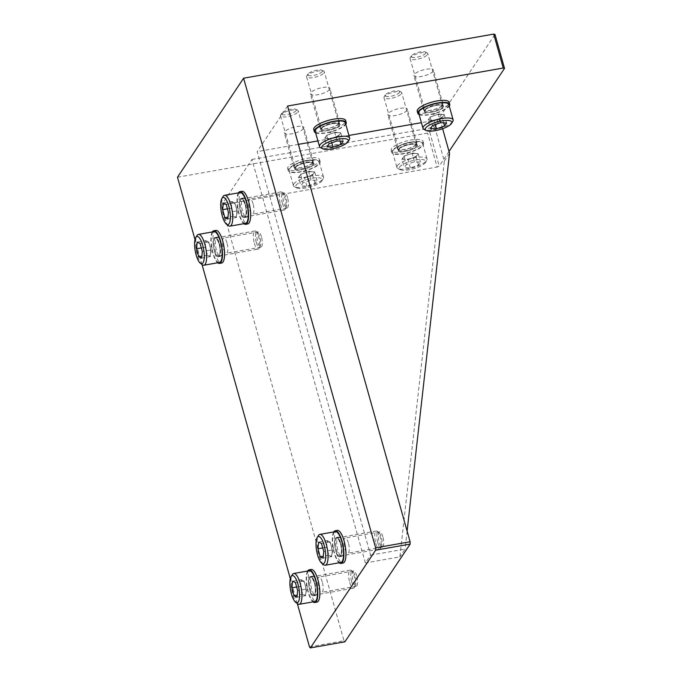 <?xml version="1.0" encoding="UTF-8"?>
<svg xmlns="http://www.w3.org/2000/svg" width="682" height="682" viewBox="0 0 682 682"><rect width="100%" height="100%" fill="white"/><g stroke="black" fill="none" stroke-linecap="round" stroke-linejoin="round"><path stroke-width="0.51" stroke-dasharray="3.41 2.56" d="M253.056 203.765A7.732 2.387 -100 0 0 249.885 198.888A7.732 2.387 -100 0 0 249.407 209.238A7.732 2.387 -100 0 0 252.57 214.122A7.732 2.387 -100 0 0 253.056 203.765M287.557 197.686A7.732 2.387 -100 0 0 284.385 192.801A7.732 2.387 -100 0 0 283.9 203.159A7.732 2.387 -100 0 0 287.071 208.036A7.732 2.387 -100 0 0 287.557 197.686M226.953 242.852A7.732 2.387 -100 0 0 223.79 237.975A7.732 2.387 -100 0 0 223.304 248.325A7.732 2.387 -100 0 0 226.475 253.21A7.732 2.387 -100 0 0 226.953 242.852M261.453 236.773A7.732 2.387 -100 0 0 258.282 231.889A7.732 2.387 -100 0 0 257.796 242.246A7.732 2.387 -100 0 0 260.967 247.123A7.732 2.387 -100 0 0 261.453 236.773M348.374 542.855A7.732 2.387 -100 0 0 345.203 537.97A7.732 2.387 -100 0 0 344.717 548.328A7.732 2.387 -100 0 0 347.888 553.204A7.732 2.387 -100 0 0 348.374 542.855M382.866 536.768A7.732 2.387 -100 0 0 379.695 531.892A7.732 2.387 -100 0 0 379.209 542.241A7.732 2.387 -100 0 0 382.38 547.126A7.732 2.387 -100 0 0 382.866 536.768M322.271 581.942A7.732 2.387 -100 0 0 319.099 577.057A7.732 2.387 -100 0 0 318.613 587.415A7.732 2.387 -100 0 0 321.785 592.291A7.732 2.387 -100 0 0 322.271 581.942M356.763 575.855A7.732 2.387 -100 0 0 353.6 570.979A7.732 2.387 -100 0 0 353.114 581.328A7.732 2.387 -100 0 0 356.285 586.213A7.732 2.387 -100 0 0 356.763 575.855M329.67 89.461A10.128 2.958 -15.7 0 1 319.372 94.397A10.128 2.958 -15.7 0 1 310.429 93.877A10.128 2.958 -15.7 0 1 310.694 92.812A10.128 2.958 -15.7 0 1 320.983 87.876A10.128 2.958 -15.7 0 1 329.935 88.396A10.128 2.958 -15.7 0 1 329.67 89.461M320.225 126.716A10.128 2.958 164.3 0 0 319.96 127.781A10.128 2.958 164.3 0 0 328.903 128.301A10.128 2.958 164.3 0 0 339.201 123.374A10.128 2.958 164.3 0 0 339.466 122.3A10.128 2.958 164.3 0 0 330.514 121.78A10.128 2.958 164.3 0 0 320.225 126.716M303.567 128.548A10.128 2.958 -15.7 0 1 293.277 133.484A10.128 2.958 -15.7 0 1 284.326 132.964A10.128 2.958 -15.7 0 1 284.59 131.899A10.128 2.958 -15.7 0 1 294.888 126.963A10.128 2.958 -15.7 0 1 303.831 127.483A10.128 2.958 -15.7 0 1 303.567 128.548M294.121 165.803A10.128 2.958 164.3 0 0 293.857 166.868A10.128 2.958 164.3 0 0 302.808 167.388A10.128 2.958 164.3 0 0 313.098 162.461A10.128 2.958 164.3 0 0 313.362 161.387A10.128 2.958 164.3 0 0 304.419 160.867A10.128 2.958 164.3 0 0 294.121 165.803M433.155 71.218A10.128 2.958 -15.7 0 1 422.866 76.145A10.128 2.958 -15.7 0 1 413.923 75.625A10.128 2.958 -15.7 0 1 414.187 74.56A10.128 2.958 -15.7 0 1 424.477 69.624A10.128 2.958 -15.7 0 1 433.42 70.144A10.128 2.958 -15.7 0 1 433.155 71.218M423.718 108.472A10.128 2.958 164.3 0 0 423.454 109.538A10.128 2.958 164.3 0 0 432.397 110.058A10.128 2.958 164.3 0 0 442.686 105.122A10.128 2.958 164.3 0 0 442.95 104.056A10.128 2.958 164.3 0 0 434.008 103.536A10.128 2.958 164.3 0 0 423.718 108.472M407.052 110.305A10.128 2.958 -15.7 0 1 396.762 115.232A10.128 2.958 -15.7 0 1 387.819 114.712A10.128 2.958 -15.7 0 1 388.084 113.647A10.128 2.958 -15.7 0 1 398.373 108.711A10.128 2.958 -15.7 0 1 407.316 109.231A10.128 2.958 -15.7 0 1 407.052 110.305M397.615 147.559A10.128 2.958 164.3 0 0 397.35 148.625A10.128 2.958 164.3 0 0 406.293 149.145A10.128 2.958 164.3 0 0 416.591 144.209A10.128 2.958 164.3 0 0 416.847 143.143A10.128 2.958 164.3 0 0 407.904 142.623A10.128 2.958 164.3 0 0 397.615 147.559M297.335 603.638L290.319 578.677M202.025 264.548L195.009 239.595M177.482 177.218L427.58 133.118L429.737 132.163L494.987 34.45M309.483 646.86L343.984 640.773L221.505 205.052L437.111 167.03L427.58 133.118M343.984 640.773L344.896 641.813M287.625 106.025L257.174 151.626L370.599 555.139L365.382 562.957L251.956 159.443L221.505 205.052M251.956 159.443L434.792 127.21L440.009 119.393L421.399 122.666M348.894 135.454L317.914 140.918M298.401 144.362L257.174 151.626M449.029 151.464L439.268 166.076L437.111 167.03M429.737 132.163L439.268 166.076M434.792 127.21L444.323 161.114L399.874 556.879L365.382 562.957M370.599 555.139L405.099 549.061L399.874 556.879M407.111 531.108L405.099 549.061M440.009 119.393L442.635 128.719M444.323 161.114L449.54 153.297M416.983 146.272C420.538 141.643 400.863 145.113 398.356 149.563C394.801 154.192 414.486 150.722 416.983 146.272M401.468 93.656A9.207 2.694 164.3 0 0 401.707 92.684A9.207 2.694 164.3 0 0 401.067 92.01A9.207 2.694 164.3 0 0 392.201 92.556A9.207 2.694 164.3 0 0 384.222 96.691A9.207 2.694 164.3 0 0 384.188 96.75A9.207 2.694 164.3 0 0 383.983 97.662A9.207 2.694 164.3 0 0 392.116 98.14A9.207 2.694 164.3 0 0 401.468 93.656M399.507 92.411A7.57 2.217 164.3 0 0 399.175 91.064A7.57 2.217 164.3 0 0 391.894 91.516A7.57 2.217 164.3 0 0 385.33 94.917A7.57 2.217 164.3 0 0 385.304 94.96A7.57 2.217 164.3 0 0 390.701 96.333A7.57 2.217 164.3 0 0 399.507 92.411M393.011 150.5A15.652 4.578 -15.7 0 1 408.919 142.879A15.652 4.578 -15.7 0 1 422.738 143.68A15.652 4.578 -15.7 0 1 422.337 145.334A15.652 4.578 -15.7 0 1 406.429 152.956A15.652 4.578 -15.7 0 1 392.602 152.154A15.652 4.578 -15.7 0 1 393.011 150.5M397.299 165.76A15.652 4.578 -15.7 0 1 413.207 158.139A15.652 4.578 -15.7 0 1 427.034 158.94A15.652 4.578 -15.7 0 1 426.685 160.492A15.652 4.578 -15.7 0 1 426.625 160.594A15.652 4.578 -15.7 0 1 413.062 167.619A15.652 4.578 -15.7 0 1 397.99 168.556A15.652 4.578 -15.7 0 1 396.89 167.414A15.652 4.578 -15.7 0 1 397.299 165.76M399.499 167.15A13.81 4.041 -15.7 0 1 415.585 160.006A13.81 4.041 -15.7 0 1 425.432 162.504A13.81 4.041 -15.7 0 1 425.372 162.589A13.81 4.041 -15.7 0 1 413.411 168.795A13.81 4.041 -15.7 0 1 400.112 169.622A13.81 4.041 -15.7 0 1 399.499 167.15M404.034 156.101L412.107 153.322L418.126 153.62L417.103 155.155A7.519 2.199 -15.7 0 1 412.039 158.079A7.519 2.199 -15.7 0 1 404.997 159.324A7.519 2.199 -15.7 0 1 403.011 157.636L404.034 156.101L406.421 164.575L414.486 161.796L420.504 162.094L418.458 165.163L410.385 167.942L404.366 167.653L406.421 164.575M414.486 161.796L412.107 153.322M410.385 167.942L408.007 159.469L401.988 159.17L404.366 167.653M401.988 159.17L403.011 157.636A7.519 2.199 -15.7 0 1 403.599 157.005A7.519 2.199 -15.7 0 1 408.075 154.712A7.519 2.199 -15.7 0 1 415.116 153.467A7.519 2.199 164.3 0 1 415.884 153.544A7.519 2.199 164.3 0 1 417.103 155.155L416.071 156.69L408.007 159.469M418.458 165.163L416.071 156.69M418.126 153.62L420.504 162.094M240.431 211.514C243.619 223.517 248.58 216.083 245.128 204.472C241.94 192.469 236.978 199.903 240.431 211.514M280.464 204.225A9.207 2.847 -100 0 0 284.241 210.03A9.207 2.847 -100 0 0 285.059 209.383A9.207 2.847 -100 0 0 284.812 197.703A9.207 2.847 -100 0 0 282.041 192.23A9.207 2.847 -100 0 0 281.044 191.898A9.207 2.847 -100 0 0 280.464 204.225M282.391 203.372A7.57 2.336 -100 0 0 286.167 207.609A7.57 2.336 -100 0 0 285.963 198.019A7.57 2.336 -100 0 0 283.678 193.509A7.57 2.336 -100 0 0 281.623 195.657A7.57 2.336 -100 0 0 282.391 203.372M245.494 223.406A15.652 4.834 80 0 1 239.084 213.534A15.652 4.834 80 0 1 240.064 192.58M228.282 225.58A15.652 4.834 80 0 1 223.56 216.271A15.652 4.834 80 0 1 223.133 196.425M237.055 210.849L236.398 217.507L233.5 216.168L232.374 212.17A7.519 2.327 80 0 1 231.582 204.847A7.519 2.327 80 0 1 233.355 202.187A7.519 2.327 80 0 1 234.361 203.168A7.519 2.327 80 0 1 235.929 206.851L237.055 210.849L228.427 212.375M227.779 219.033L236.398 217.507M223.287 203.04L231.906 201.514L234.804 202.852L226.185 204.378M234.804 202.852L235.929 206.851A7.519 2.327 80 0 1 236.731 214.182A7.519 2.327 80 0 1 236.526 215.41A7.519 2.327 80 0 1 234.949 216.842A7.519 2.327 -100 0 1 232.374 212.17L231.258 208.172L231.906 201.514M227.438 208.845L231.258 208.172M233.5 216.168L227.958 217.149M443.087 107.185C446.642 102.556 426.966 106.025 424.46 110.475C420.905 115.105 440.581 111.635 443.087 107.185M427.571 54.569A9.207 2.694 164.3 0 0 427.81 53.597A9.207 2.694 164.3 0 0 427.162 52.923A9.207 2.694 164.3 0 0 418.296 53.469A9.207 2.694 164.3 0 0 410.325 57.603A9.207 2.694 164.3 0 0 410.283 57.663A9.207 2.694 164.3 0 0 410.087 58.575A9.207 2.694 164.3 0 0 418.211 59.053A9.207 2.694 164.3 0 0 427.571 54.569M425.611 53.324A7.57 2.217 164.3 0 0 425.278 51.977A7.57 2.217 164.3 0 0 417.989 52.429A7.57 2.217 164.3 0 0 411.434 55.83A7.57 2.217 164.3 0 0 411.399 55.873A7.57 2.217 164.3 0 0 416.804 57.245A7.57 2.217 164.3 0 0 425.611 53.324M448.841 104.593A15.652 4.578 -15.7 0 1 448.432 106.247A15.652 4.578 -15.7 0 1 432.524 113.868A15.652 4.578 -15.7 0 1 418.705 113.067M430.137 117.014L438.211 114.235L444.229 114.533L443.198 116.068A7.519 2.199 -15.7 0 1 438.142 118.992A7.519 2.199 -15.7 0 1 431.092 120.237A7.519 2.199 -15.7 0 1 429.114 118.549L430.137 117.014L432.524 125.488M452.72 121.507A15.652 4.578 -15.7 0 1 439.165 128.531A15.652 4.578 -15.7 0 1 424.093 129.469M440.589 122.709L438.211 114.235M435.278 124.542L434.102 120.382L428.083 120.083L430.47 128.566M428.083 120.083L429.114 118.549A7.519 2.199 -15.7 0 1 429.703 117.909A7.519 2.199 -15.7 0 1 434.17 115.625A7.519 2.199 -15.7 0 1 441.22 114.38A7.519 2.199 164.3 0 1 441.987 114.457A7.519 2.199 164.3 0 1 443.198 116.068L442.175 117.602L434.102 120.382M443.65 122.862L442.175 117.602M444.229 114.533L446.608 123.007M313.498 164.524C317.053 159.895 297.369 163.365 294.871 167.806C291.316 172.435 310.992 168.965 313.498 164.524M297.983 111.899A9.207 2.694 164.3 0 0 298.222 110.927A9.207 2.694 164.3 0 0 297.574 110.254A9.207 2.694 164.3 0 0 288.708 110.808A9.207 2.694 164.3 0 0 280.737 114.943A9.207 2.694 164.3 0 0 280.694 115.002A9.207 2.694 164.3 0 0 280.49 115.914A9.207 2.694 164.3 0 0 288.622 116.383A9.207 2.694 164.3 0 0 297.983 111.899M296.022 110.663A7.57 2.217 164.3 0 0 295.69 109.308A7.57 2.217 164.3 0 0 288.401 109.759A7.57 2.217 164.3 0 0 281.845 113.161A7.57 2.217 164.3 0 0 281.811 113.212A7.57 2.217 164.3 0 0 287.207 114.576A7.57 2.217 164.3 0 0 296.022 110.663M289.518 168.752A15.652 4.578 -15.7 0 1 305.425 161.131A15.652 4.578 -15.7 0 1 319.253 161.932A15.652 4.578 -15.7 0 1 318.844 163.578A15.652 4.578 -15.7 0 1 302.936 171.208A15.652 4.578 -15.7 0 1 289.117 170.398A15.652 4.578 -15.7 0 1 289.518 168.752M293.814 184.012A15.652 4.578 -15.7 0 1 309.722 176.382A15.652 4.578 -15.7 0 1 323.541 177.192A15.652 4.578 -15.7 0 1 323.2 178.735A15.652 4.578 -15.7 0 1 323.132 178.837A15.652 4.578 -15.7 0 1 309.568 185.871A15.652 4.578 -15.7 0 1 294.505 186.808A15.652 4.578 -15.7 0 1 293.405 185.657A15.652 4.578 -15.7 0 1 293.814 184.012M296.014 185.402A13.81 4.041 -15.7 0 1 312.092 178.258A13.81 4.041 -15.7 0 1 321.938 180.747A13.81 4.041 -15.7 0 1 321.887 180.841A13.81 4.041 -15.7 0 1 309.918 187.038A13.81 4.041 -15.7 0 1 296.619 187.865A13.81 4.041 -15.7 0 1 296.014 185.402M300.549 174.353L308.614 171.574L314.632 171.864L313.609 173.399A7.519 2.199 -15.7 0 1 308.545 176.323A7.519 2.199 -15.7 0 1 301.504 177.567A7.519 2.199 -15.7 0 1 299.517 175.888L300.549 174.353L302.927 182.827L311.001 180.048L317.019 180.346L314.965 183.415L306.9 186.195L300.881 185.896L302.927 182.827M311.001 180.048L308.614 171.574M306.9 186.195L304.513 177.712L298.494 177.422L300.881 185.896M298.494 177.422L299.517 175.888A7.519 2.199 -15.7 0 1 300.106 175.248A7.519 2.199 -15.7 0 1 304.581 172.964A7.519 2.199 -15.7 0 1 311.623 171.719A7.519 2.199 164.3 0 1 312.39 171.796A7.519 2.199 164.3 0 1 313.609 173.399L312.586 174.933L304.513 177.712M314.965 183.415L312.586 174.933M314.632 171.864L317.019 180.346M339.593 125.437C343.157 120.808 323.473 124.277 320.966 128.719C317.411 133.348 337.096 129.878 339.593 125.437M324.078 72.812A9.207 2.694 164.3 0 0 324.325 71.84A9.207 2.694 164.3 0 0 323.677 71.167A9.207 2.694 164.3 0 0 314.811 71.721A9.207 2.694 164.3 0 0 306.832 75.855A9.207 2.694 164.3 0 0 306.798 75.915A9.207 2.694 164.3 0 0 306.593 76.827A9.207 2.694 164.3 0 0 314.726 77.296A9.207 2.694 164.3 0 0 324.078 72.812M322.126 71.576A7.57 2.217 164.3 0 0 321.785 70.22A7.57 2.217 164.3 0 0 314.504 70.672A7.57 2.217 164.3 0 0 307.94 74.074A7.57 2.217 164.3 0 0 307.914 74.125A7.57 2.217 164.3 0 0 313.311 75.489A7.57 2.217 164.3 0 0 322.126 71.576M345.356 122.845A15.652 4.578 -15.7 0 1 344.947 124.491A15.652 4.578 -15.7 0 1 329.039 132.12A15.652 4.578 -15.7 0 1 315.212 131.311M326.644 135.258L334.717 132.487L340.736 132.777L339.713 134.311A7.519 2.199 -15.7 0 1 334.649 137.235A7.519 2.199 -15.7 0 1 327.607 138.48A7.519 2.199 -15.7 0 1 325.621 136.801L326.644 135.258L329.031 143.74M349.235 139.75A15.652 4.578 -15.7 0 1 335.672 146.783A15.652 4.578 -15.7 0 1 320.6 147.721M337.104 140.961L334.717 132.487M331.784 142.794L330.617 138.625L324.598 138.335L326.976 146.809M324.598 138.335L325.621 136.801A7.519 2.199 -15.7 0 1 326.209 136.161A7.519 2.199 -15.7 0 1 330.685 133.877A7.519 2.199 -15.7 0 1 337.726 132.632A7.519 2.199 164.3 0 1 338.494 132.709A7.519 2.199 164.3 0 1 339.713 134.311L338.681 135.846L330.617 138.625M340.165 141.114L338.681 135.846M340.736 132.777L343.123 141.251M214.327 250.601C217.515 262.604 222.477 255.17 219.024 243.559C215.844 231.556 210.874 238.99 214.327 250.601M254.36 243.312A9.207 2.847 -100 0 0 258.137 249.118A9.207 2.847 -100 0 0 258.964 248.47A9.207 2.847 -100 0 0 258.717 236.79A9.207 2.847 -100 0 0 255.938 231.317A9.207 2.847 -100 0 0 254.94 230.985A9.207 2.847 -100 0 0 254.36 243.312M256.287 242.46A7.57 2.336 -100 0 0 260.064 246.696A7.57 2.336 -100 0 0 259.859 237.106A7.57 2.336 -100 0 0 257.583 232.596A7.57 2.336 -100 0 0 255.52 234.744A7.57 2.336 -100 0 0 256.287 242.46M219.399 262.493A15.652 4.834 80 0 1 212.98 252.621A15.652 4.834 80 0 1 213.96 231.667M202.179 264.667A15.652 4.834 80 0 1 197.456 255.358A15.652 4.834 80 0 1 197.038 235.512M210.951 249.936L210.303 256.594L207.405 255.256L206.279 251.257A7.519 2.327 80 0 1 205.478 243.934A7.519 2.327 80 0 1 207.26 241.275A7.519 2.327 80 0 1 208.266 242.255A7.519 2.327 80 0 1 209.834 245.938L210.951 249.936L202.332 251.462M201.676 258.12L210.303 256.594M197.183 242.127L205.811 240.61L208.709 241.94L200.082 243.465M208.709 241.94L209.834 245.938A7.519 2.327 80 0 1 210.627 253.269A7.519 2.327 80 0 1 210.423 254.497A7.519 2.327 80 0 1 208.854 255.929A7.519 2.327 -100 0 1 206.279 251.257L205.154 247.268L205.811 240.61M201.343 247.933L205.154 247.268M207.405 255.256L201.863 256.236M335.74 550.596C338.928 562.607 343.89 555.174 340.437 543.563C337.258 531.551 332.287 538.985 335.74 550.596M375.773 543.307A9.207 2.847 -100 0 0 379.55 549.121A9.207 2.847 -100 0 0 380.377 548.464A9.207 2.847 -100 0 0 380.13 536.794A9.207 2.847 -100 0 0 377.351 531.312A9.207 2.847 -100 0 0 376.353 530.98A9.207 2.847 -100 0 0 375.773 543.307M377.7 542.454A7.57 2.336 -100 0 0 381.477 546.7A7.57 2.336 -100 0 0 381.272 537.101A7.57 2.336 -100 0 0 378.996 532.599A7.57 2.336 -100 0 0 376.933 534.748A7.57 2.336 -100 0 0 377.7 542.454M340.812 562.497A15.652 4.834 80 0 1 334.393 552.616A15.652 4.834 80 0 1 335.373 531.662M323.592 564.67A15.652 4.834 80 0 1 318.869 555.353A15.652 4.834 80 0 1 318.451 535.506M332.364 549.939L331.716 556.597L328.818 555.259L327.692 551.261A7.519 2.327 80 0 1 326.891 543.929A7.519 2.327 80 0 1 328.673 541.269A7.519 2.327 80 0 1 329.679 542.25A7.519 2.327 80 0 1 331.247 545.941L332.364 549.939L323.745 551.457M323.089 558.115L331.716 556.597M318.596 542.122L327.224 540.604L328.673 541.269L330.122 541.943L321.495 543.46M330.122 541.943L331.247 545.941A7.519 2.327 80 0 1 332.04 553.264A7.519 2.327 80 0 1 331.836 554.492A7.519 2.327 80 0 1 330.267 555.924A7.519 2.327 -100 0 1 327.692 551.261L326.567 547.262L327.224 540.604M322.757 547.936L326.567 547.262M328.818 555.259L323.277 556.231M309.645 589.683C312.825 601.694 317.795 594.261 314.342 582.65C311.154 570.638 306.192 578.072 309.645 589.683M349.678 582.394A9.207 2.847 -100 0 0 353.447 588.208A9.207 2.847 -100 0 0 354.273 587.552A9.207 2.847 -100 0 0 354.026 575.881A9.207 2.847 -100 0 0 351.247 570.399A9.207 2.847 -100 0 0 350.25 570.067A9.207 2.847 -100 0 0 349.678 582.394M351.597 581.541A7.57 2.336 -100 0 0 355.382 585.787A7.57 2.336 -100 0 0 355.177 576.188A7.57 2.336 -100 0 0 352.892 571.687A7.57 2.336 -100 0 0 350.838 573.835A7.57 2.336 -100 0 0 351.597 581.541M314.709 601.584A15.652 4.834 80 0 1 308.29 591.703A15.652 4.834 80 0 1 309.27 570.749M297.488 603.758A15.652 4.834 80 0 1 292.774 594.44A15.652 4.834 80 0 1 292.348 574.594M306.269 589.026L305.613 595.684L302.714 594.346L301.589 590.348A7.519 2.327 80 0 1 300.796 583.025A7.519 2.327 80 0 1 302.569 580.356A7.519 2.327 80 0 1 303.575 581.337A7.519 2.327 80 0 1 305.144 585.028L306.269 589.026L297.642 590.544M296.994 597.202L305.613 595.684M292.493 581.209L301.12 579.691L302.569 580.356L304.019 581.03L295.391 582.547M304.019 581.03L305.144 585.028A7.519 2.327 80 0 1 305.937 592.351A7.519 2.327 80 0 1 305.732 593.579A7.519 2.327 80 0 1 304.163 595.011A7.519 2.327 -100 0 1 301.589 590.348L300.464 586.35L301.12 579.691M296.653 587.023L300.464 586.35M302.714 594.346L297.173 595.318M423.198 145.181A16.573 4.842 164.3 0 0 423.624 143.433A16.573 4.842 164.3 0 0 408.995 142.581A16.573 4.842 164.3 0 0 392.15 150.654A16.573 4.842 164.3 0 0 391.715 152.401A16.573 4.842 164.3 0 0 406.353 153.254A16.573 4.842 164.3 0 0 423.198 145.181M422.627 143.143A16.573 4.842 164.3 0 0 423.053 141.396A16.573 4.842 164.3 0 0 408.424 140.552A16.573 4.842 164.3 0 0 391.579 148.616A16.573 4.842 164.3 0 0 391.144 150.364A16.573 4.842 164.3 0 0 405.781 151.216A16.573 4.842 164.3 0 0 422.627 143.143M397.956 147.491A9.761 2.856 164.3 0 0 397.708 148.523A9.761 2.856 164.3 0 0 406.327 149.026A9.761 2.856 164.3 0 0 416.242 144.269A9.761 2.856 164.3 0 0 416.497 143.246A9.761 2.856 164.3 0 0 407.879 142.743A9.761 2.856 164.3 0 0 397.956 147.491M416.813 146.306A9.761 2.856 -15.7 0 1 406.898 151.063A9.761 2.856 -15.7 0 1 398.279 150.56A9.761 2.856 -15.7 0 1 398.527 149.529A9.761 2.856 -15.7 0 1 408.45 144.772A9.761 2.856 -15.7 0 1 417.069 145.275A9.761 2.856 -15.7 0 1 416.813 146.306M238.402 192.87A16.573 5.124 -100 0 0 238.862 213.858A16.573 5.124 -100 0 0 243.841 223.705M241.974 191.31A16.573 5.124 -100 0 0 240.934 213.492A16.573 5.124 -100 0 0 247.728 223.952M247.157 204.174A9.761 3.018 -100 0 0 243.15 198.019A9.761 3.018 -100 0 0 242.545 211.079A9.761 3.018 -100 0 0 246.543 217.243A9.761 3.018 -100 0 0 247.157 204.174M240.473 211.446A9.761 3.018 80 0 1 241.087 198.377A9.761 3.018 80 0 1 245.085 204.54A9.761 3.018 80 0 1 244.471 217.601A9.761 3.018 80 0 1 240.473 211.446M417.248 111.277A16.573 4.842 164.3 0 0 431.885 112.129A16.573 4.842 164.3 0 0 448.722 104.056A16.573 4.842 164.3 0 0 449.157 102.309M424.059 108.404A9.761 2.856 164.3 0 0 423.803 109.435A9.761 2.856 164.3 0 0 432.422 109.938A9.761 2.856 164.3 0 0 442.345 105.181A9.761 2.856 164.3 0 0 442.601 104.158A9.761 2.856 164.3 0 0 433.982 103.655A9.761 2.856 164.3 0 0 424.059 108.404M442.916 107.219A9.761 2.856 -15.7 0 1 432.993 111.976A9.761 2.856 -15.7 0 1 424.375 111.473A9.761 2.856 -15.7 0 1 424.63 110.441A9.761 2.856 -15.7 0 1 434.553 105.684A9.761 2.856 -15.7 0 1 443.172 106.187A9.761 2.856 -15.7 0 1 442.916 107.219M419.132 114.602A16.573 4.842 164.3 0 0 435.082 113.493A16.573 4.842 164.3 0 0 449.276 106.128M319.705 163.433A16.573 4.842 164.3 0 0 320.139 161.685A16.573 4.842 164.3 0 0 305.502 160.833A16.573 4.842 164.3 0 0 288.657 168.906A16.573 4.842 164.3 0 0 288.23 170.653A16.573 4.842 164.3 0 0 302.859 171.497A16.573 4.842 164.3 0 0 319.705 163.433M319.133 161.395A16.573 4.842 164.3 0 0 319.568 159.648A16.573 4.842 164.3 0 0 304.931 158.795A16.573 4.842 164.3 0 0 288.085 166.868A16.573 4.842 164.3 0 0 287.659 168.616A16.573 4.842 164.3 0 0 302.288 169.468A16.573 4.842 164.3 0 0 319.133 161.395M294.471 165.743A9.761 2.856 164.3 0 0 294.215 166.775A9.761 2.856 164.3 0 0 302.834 167.278A9.761 2.856 164.3 0 0 312.748 162.521A9.761 2.856 164.3 0 0 313.004 161.489A9.761 2.856 164.3 0 0 304.385 160.986A9.761 2.856 164.3 0 0 294.471 165.743M313.328 164.558A9.761 2.856 -15.7 0 1 303.405 169.306A9.761 2.856 -15.7 0 1 294.786 168.804A9.761 2.856 -15.7 0 1 295.042 167.781A9.761 2.856 -15.7 0 1 304.956 163.024A9.761 2.856 -15.7 0 1 313.575 163.527A9.761 2.856 -15.7 0 1 313.328 164.558M313.754 129.529A16.573 4.842 164.3 0 0 328.392 130.381A16.573 4.842 164.3 0 0 345.237 122.308A16.573 4.842 164.3 0 0 345.663 120.561M320.574 126.656A9.761 2.856 164.3 0 0 320.318 127.687A9.761 2.856 164.3 0 0 328.937 128.19A9.761 2.856 164.3 0 0 338.852 123.433A9.761 2.856 164.3 0 0 339.107 122.402A9.761 2.856 164.3 0 0 330.489 121.899A9.761 2.856 164.3 0 0 320.574 126.656M339.423 125.462A9.761 2.856 -15.7 0 1 329.508 130.219A9.761 2.856 -15.7 0 1 320.89 129.716A9.761 2.856 -15.7 0 1 321.145 128.693A9.761 2.856 -15.7 0 1 331.06 123.936A9.761 2.856 -15.7 0 1 339.679 124.439A9.761 2.856 -15.7 0 1 339.423 125.462M315.647 132.845A16.573 4.842 164.3 0 0 331.597 131.745A16.573 4.842 164.3 0 0 345.783 124.38M212.298 231.957A16.573 5.124 -100 0 0 212.767 252.945A16.573 5.124 -100 0 0 217.737 262.792M215.87 230.397A16.573 5.124 -100 0 0 214.83 252.579A16.573 5.124 -100 0 0 221.624 263.039M221.053 243.261A9.761 3.018 -100 0 0 217.055 237.106A9.761 3.018 -100 0 0 216.441 250.166A9.761 3.018 -100 0 0 220.439 256.33A9.761 3.018 -100 0 0 221.053 243.261M214.37 250.533A9.761 3.018 80 0 1 214.983 237.464A9.761 3.018 80 0 1 218.982 243.627A9.761 3.018 80 0 1 218.376 256.696A9.761 3.018 80 0 1 214.37 250.533M333.72 531.951A16.573 5.124 -100 0 0 334.18 552.94A16.573 5.124 -100 0 0 339.15 562.786M337.283 530.391A16.573 5.124 -100 0 0 336.243 552.573A16.573 5.124 -100 0 0 343.037 563.034M342.466 543.264A9.761 3.018 -100 0 0 338.468 537.101A9.761 3.018 -100 0 0 337.854 550.169A9.761 3.018 -100 0 0 341.853 556.324A9.761 3.018 -100 0 0 342.466 543.264M335.783 550.527A9.761 3.018 80 0 1 336.397 537.467A9.761 3.018 80 0 1 340.395 543.622A9.761 3.018 80 0 1 339.789 556.691A9.761 3.018 80 0 1 335.783 550.527M307.616 571.047A16.573 5.124 -100 0 0 308.076 592.027A16.573 5.124 -100 0 0 313.055 601.874M311.18 569.479A16.573 5.124 -100 0 0 310.148 591.661A16.573 5.124 -100 0 0 316.942 602.121M316.363 582.351A9.761 3.018 -100 0 0 312.365 576.188A9.761 3.018 -100 0 0 311.759 589.257A9.761 3.018 -100 0 0 315.757 595.412A9.761 3.018 -100 0 0 316.363 582.351M309.688 589.615A9.761 3.018 80 0 1 310.293 576.554A9.761 3.018 80 0 1 314.3 582.709A9.761 3.018 80 0 1 313.686 595.778A9.761 3.018 80 0 1 309.688 589.615M398.859 148.761A9.207 2.694 -15.7 0 1 408.211 144.277A9.207 2.694 -15.7 0 1 416.344 144.746A9.207 2.694 -15.7 0 1 416.105 145.718A9.207 2.694 -15.7 0 1 406.745 150.202A9.207 2.694 -15.7 0 1 398.62 149.733A9.207 2.694 -15.7 0 1 398.859 148.761M245.648 204.617A9.207 2.847 80 0 1 245.068 216.936A9.207 2.847 80 0 1 241.292 211.13A9.207 2.847 80 0 1 241.871 198.803A9.207 2.847 80 0 1 245.648 204.617M424.954 109.674A9.207 2.694 -15.7 0 1 434.315 105.19A9.207 2.694 -15.7 0 1 442.447 105.659A9.207 2.694 -15.7 0 1 442.209 106.631A9.207 2.694 -15.7 0 1 432.848 111.115A9.207 2.694 -15.7 0 1 424.716 110.646A9.207 2.694 -15.7 0 1 424.954 109.674M295.366 167.005A9.207 2.694 -15.7 0 1 304.726 162.521A9.207 2.694 -15.7 0 1 312.859 162.998A9.207 2.694 -15.7 0 1 312.62 163.97A9.207 2.694 -15.7 0 1 303.26 168.454A9.207 2.694 -15.7 0 1 295.127 167.977A9.207 2.694 -15.7 0 1 295.366 167.005M321.469 127.918A9.207 2.694 -15.7 0 1 330.83 123.433A9.207 2.694 -15.7 0 1 338.954 123.911A9.207 2.694 -15.7 0 1 338.715 124.883A9.207 2.694 -15.7 0 1 329.363 129.367A9.207 2.694 -15.7 0 1 321.231 128.889A9.207 2.694 -15.7 0 1 321.469 127.918M219.544 243.704A9.207 2.847 80 0 1 218.965 256.023A9.207 2.847 80 0 1 215.197 250.217A9.207 2.847 80 0 1 215.768 237.89A9.207 2.847 80 0 1 219.544 243.704M340.957 543.699A9.207 2.847 80 0 1 340.378 556.026A9.207 2.847 80 0 1 336.61 550.212A9.207 2.847 80 0 1 337.181 537.885A9.207 2.847 80 0 1 340.957 543.699M314.854 582.786A9.207 2.847 80 0 1 314.283 595.113A9.207 2.847 80 0 1 310.506 589.299A9.207 2.847 80 0 1 311.086 576.981A9.207 2.847 80 0 1 314.854 582.786M284.385 192.801L249.885 198.888M258.282 231.889L223.79 237.975M379.695 531.892L345.203 537.97M353.6 570.979L319.099 577.057M319.96 127.781L310.429 93.877M293.857 166.868L284.326 132.964M423.454 109.538L413.923 75.625M397.35 148.625L387.819 114.712M287.071 208.036L252.57 214.122M260.967 247.123L226.475 253.21M382.38 547.126L347.888 553.204M356.285 586.213L321.785 592.291M339.466 122.3L329.935 88.396M313.362 161.387L303.831 127.483M442.95 104.056L433.42 70.144M416.847 143.143L407.316 109.231M383.983 97.662L398.782 149.29C399.797 147.917 402.431 146.553 406.677 145.215C408.168 144.541 410.862 144.192 414.758 144.158L416.344 144.746L401.707 92.684M399.175 91.064L401.067 92.01M422.738 143.68L427.034 158.94M425.432 162.504L426.685 160.492M385.304 94.96L384.188 96.75M392.602 152.154L396.89 167.414M400.112 169.622L397.99 168.556M415.884 153.544L408.927 152.393L403.599 157.005M281.044 191.898L241.871 198.803C241.888 197.627 242.971 199.545 245.111 204.549C247.31 209.868 245.443 218.683 245.068 216.936L284.241 210.03M286.167 207.609L285.059 209.383M236.526 215.41L238.223 208.794L234.361 203.168M283.678 193.509L282.041 192.23M410.087 58.575L424.877 110.203C425.9 108.83 428.535 107.466 432.78 106.128C434.272 105.454 436.957 105.096 440.853 105.071L442.447 105.659L427.81 53.597M425.278 51.977L427.162 52.923M411.399 55.873L410.283 57.663M441.987 114.457L435.031 113.306L429.703 117.909M280.49 115.914L295.289 167.542C296.312 166.169 298.938 164.805 303.192 163.458C304.675 162.785 307.369 162.435 311.265 162.41L312.859 162.998L298.222 110.927M295.69 109.308L297.574 110.254M319.253 161.932L323.541 177.192M321.938 180.747L323.2 178.735M281.811 113.212L280.694 115.002M289.117 170.398L293.405 185.657M296.619 187.865L294.505 186.808M312.39 171.796L305.442 170.645L300.106 175.248M306.593 76.827L321.393 128.455C322.407 127.082 325.041 125.718 329.287 124.371C330.779 123.698 333.472 123.348 337.368 123.323L338.954 123.911L324.325 71.84M321.785 70.22L323.677 71.167M307.914 74.125L306.798 75.915M338.494 132.709L331.546 131.558L326.209 136.161M254.94 230.985L215.768 237.89C215.793 236.714 216.867 238.632 219.007 243.636C221.207 248.956 219.34 257.77 218.965 256.023L258.137 249.118M260.064 246.696L258.964 248.47M210.423 254.497L212.119 247.881L208.266 242.255M257.583 232.596L255.938 231.317M376.353 530.98L337.181 537.885C337.206 536.717 338.281 538.627 340.42 543.639C342.62 548.959 340.753 557.774 340.378 556.026L379.55 549.121M381.477 546.7L380.377 548.464M331.836 554.492L333.532 547.885L329.679 542.25M378.996 532.599L377.351 531.312M350.25 570.067L311.086 576.981C311.103 575.804 312.185 577.714 314.317 582.726C316.516 588.046 314.658 596.861 314.283 595.113L353.447 588.208M355.382 585.787L354.273 587.552M305.732 593.579L307.437 586.972L303.575 581.337M352.892 571.687L351.247 570.399M423.624 143.433L423.053 141.396M398.279 150.56L397.708 148.523M391.715 152.401L391.144 150.364M417.069 145.275L416.497 143.246M241.087 198.377L243.15 198.019M244.471 217.601L246.543 217.243M424.375 111.473L423.803 109.435M443.172 106.187L442.601 104.158M320.139 161.685L319.568 159.648M294.786 168.804L294.215 166.775M288.23 170.653L287.659 168.616M313.575 163.527L313.004 161.489M320.89 129.716L320.318 127.687M339.679 124.439L339.107 122.402M214.983 237.464L217.055 237.106M218.376 256.696L220.439 256.33M336.397 537.467L338.468 537.101M339.789 556.691L341.853 556.324M310.293 576.554L312.365 576.188M313.686 595.778L315.757 595.412"/><path stroke-width="1.02" d="M195.009 239.595L177.482 177.218L243.602 78.2L375.612 547.834L375.654 550.178L310.395 647.9L309.483 646.86L297.335 603.638M290.319 578.677L202.025 264.548M375.654 550.178L410.146 544.1L344.896 641.813L310.395 647.9M375.612 547.834L410.104 541.755L287.625 106.025L503.231 68.012L493.7 34.1L243.602 78.2M503.231 68.012L504.518 68.353L494.987 34.45L493.7 34.1M410.146 544.1L410.104 541.755M421.399 122.666L348.894 135.454M317.914 140.918L298.401 144.362M504.518 68.353L449.029 151.464M442.635 128.719L449.54 153.297L407.111 531.108M221.897 198.411L223.133 196.425A15.652 4.834 80 0 1 224.54 195.316L240.064 192.58A15.652 4.834 80 0 1 246.475 202.452A15.652 4.834 80 0 1 245.494 223.406L229.97 226.143A15.652 4.834 80 0 1 228.282 225.58L226.433 224.139A13.81 4.271 80 0 1 222.264 215.921A13.81 4.271 80 0 1 221.897 198.411A13.81 4.271 80 0 1 228.794 206.152A13.81 4.271 80 0 1 230.184 220.218A13.81 4.271 80 0 1 226.433 224.139M224.54 195.316A15.652 4.834 80 0 1 230.951 205.188A15.652 4.834 80 0 1 229.97 226.143M226.185 204.378L228.427 212.375L227.779 219.033L224.881 217.694L222.63 209.698L223.287 203.04L226.185 204.378M222.63 209.698L227.438 208.845M227.958 217.149L224.881 217.694M426.216 130.535A13.81 4.041 -15.7 0 1 425.602 128.063A13.81 4.041 -15.7 0 1 441.68 120.919A13.81 4.041 -15.7 0 1 451.535 123.416A13.81 4.041 -15.7 0 1 451.475 123.502A13.81 4.041 -15.7 0 1 439.506 129.708A13.81 4.041 -15.7 0 1 426.216 130.535L424.093 129.469A15.652 4.578 -15.7 0 1 422.993 128.327L418.705 113.067A15.652 4.578 -15.7 0 1 419.115 111.413A15.652 4.578 -15.7 0 1 435.022 103.792A15.652 4.578 -15.7 0 1 448.841 104.593L453.129 119.853A15.652 4.578 -15.7 0 1 452.788 121.405A15.652 4.578 -15.7 0 1 452.72 121.507M422.993 128.327A15.652 4.578 -15.7 0 1 423.403 126.673A15.652 4.578 -15.7 0 1 439.31 119.052A15.652 4.578 -15.7 0 1 453.129 119.853M430.47 128.566L432.524 125.488L440.589 122.709L446.608 123.007L444.553 126.076L436.489 128.855L430.47 128.566M436.489 128.855L435.278 124.542M444.553 126.076L443.65 122.862M322.722 148.778A13.81 4.041 -15.7 0 1 322.109 146.315A13.81 4.041 -15.7 0 1 338.195 139.171A13.81 4.041 -15.7 0 1 348.042 141.66A13.81 4.041 -15.7 0 1 347.982 141.754A13.81 4.041 -15.7 0 1 336.021 147.951A13.81 4.041 -15.7 0 1 322.722 148.778L320.6 147.721A15.652 4.578 -15.7 0 1 319.5 146.57L315.212 131.311A15.652 4.578 -15.7 0 1 315.621 129.665A15.652 4.578 -15.7 0 1 331.529 122.035A15.652 4.578 -15.7 0 1 345.356 122.845L349.644 138.105A15.652 4.578 -15.7 0 1 349.295 139.648A15.652 4.578 -15.7 0 1 349.235 139.75M319.5 146.57A15.652 4.578 -15.7 0 1 319.909 144.925A15.652 4.578 -15.7 0 1 335.817 137.295A15.652 4.578 -15.7 0 1 349.644 138.105M326.976 146.809L329.031 143.74L337.104 140.961L343.123 141.251L341.068 144.328L332.995 147.107L326.976 146.809M332.995 147.107L331.784 142.794M341.068 144.328L340.165 141.114M195.794 237.498L197.038 235.512A15.652 4.834 80 0 1 198.436 234.403L213.96 231.667A15.652 4.834 80 0 1 220.38 241.539A15.652 4.834 80 0 1 219.399 262.493L203.875 265.23A15.652 4.834 80 0 1 202.179 264.667L200.329 263.226A13.81 4.271 80 0 1 196.169 255.008A13.81 4.271 80 0 1 195.794 237.498A13.81 4.271 80 0 1 202.69 245.239A13.81 4.271 80 0 1 204.089 259.305A13.81 4.271 80 0 1 200.329 263.226M198.436 234.403A15.652 4.834 80 0 1 204.856 244.284A15.652 4.834 80 0 1 203.875 265.23M200.082 243.465L202.332 251.462L201.676 258.12L198.777 256.782L196.527 248.785L197.183 242.127L200.082 243.465M196.527 248.785L201.343 247.933M201.863 256.236L198.777 256.782M317.207 537.493L318.451 535.506A15.652 4.834 80 0 1 319.849 534.398L335.373 531.662A15.652 4.834 80 0 1 341.793 541.542A15.652 4.834 80 0 1 340.812 562.497L325.288 565.233A15.652 4.834 80 0 1 323.592 564.67L321.742 563.221A13.81 4.271 80 0 1 317.582 555.003A13.81 4.271 80 0 1 317.207 537.493A13.81 4.271 80 0 1 324.103 545.233A13.81 4.271 80 0 1 325.502 559.308A13.81 4.271 80 0 1 321.742 563.221M319.849 534.398A15.652 4.834 80 0 1 326.269 544.279A15.652 4.834 80 0 1 325.288 565.233M321.495 543.46L323.745 551.457L323.089 558.115L320.19 556.776L317.94 548.78L318.596 542.122L321.495 543.46M317.94 548.78L322.757 547.936M323.277 556.231L320.19 556.776M291.112 576.588L292.348 574.594A15.652 4.834 80 0 1 293.746 573.485L309.27 570.749A15.652 4.834 80 0 1 315.689 580.629A15.652 4.834 80 0 1 314.709 601.584L299.185 604.32A15.652 4.834 80 0 1 297.488 603.758L295.647 602.308A13.81 4.271 80 0 1 291.478 594.09A13.81 4.271 80 0 1 291.112 576.588A13.81 4.271 80 0 1 298.008 584.321A13.81 4.271 80 0 1 299.398 598.395A13.81 4.271 80 0 1 295.647 602.308M293.746 573.485A15.652 4.834 80 0 1 300.165 583.366A15.652 4.834 80 0 1 299.185 604.32M295.391 582.547L297.642 590.544L296.994 597.202L294.087 595.863L291.845 587.867L292.493 581.209L295.391 582.547M291.845 587.867L296.653 587.023M297.173 595.318L294.087 595.863M243.841 223.705A16.573 5.124 -100 0 0 245.656 224.318A16.573 5.124 -100 0 0 246.696 202.128A16.573 5.124 -100 0 0 239.902 191.668A16.573 5.124 -100 0 0 238.402 192.87M245.656 224.318L247.728 223.952A16.573 5.124 -100 0 0 248.76 201.761A16.573 5.124 -100 0 0 241.974 191.31L239.902 191.668M449.276 106.128A16.573 4.842 164.3 0 0 449.293 106.094A16.573 4.842 164.3 0 0 449.728 104.346A16.573 4.842 164.3 0 0 435.09 103.494A16.573 4.842 164.3 0 0 418.254 111.567A16.573 4.842 164.3 0 0 417.819 113.314A16.573 4.842 164.3 0 0 419.132 114.602M449.728 104.346L449.157 102.309A16.573 4.842 164.3 0 0 434.519 101.456A16.573 4.842 164.3 0 0 417.674 109.529A16.573 4.842 164.3 0 0 417.248 111.277L417.819 113.314M345.783 124.38A16.573 4.842 164.3 0 0 345.808 124.337A16.573 4.842 164.3 0 0 346.243 122.59A16.573 4.842 164.3 0 0 331.605 121.746A16.573 4.842 164.3 0 0 314.76 129.819A16.573 4.842 164.3 0 0 314.325 131.566A16.573 4.842 164.3 0 0 315.647 132.845M346.243 122.59L345.663 120.561A16.573 4.842 164.3 0 0 331.034 119.708A16.573 4.842 164.3 0 0 314.189 127.781A16.573 4.842 164.3 0 0 313.754 129.529L314.325 131.566M217.737 262.792A16.573 5.124 -100 0 0 219.553 263.405A16.573 5.124 -100 0 0 220.593 241.215A16.573 5.124 -100 0 0 213.798 230.755A16.573 5.124 -100 0 0 212.298 231.957M219.553 263.405L221.624 263.039A16.573 5.124 -100 0 0 222.664 240.848A16.573 5.124 -100 0 0 215.87 230.397L213.798 230.755M339.15 562.786A16.573 5.124 -100 0 0 340.966 563.4A16.573 5.124 -100 0 0 342.006 541.218A16.573 5.124 -100 0 0 335.212 530.758A16.573 5.124 -100 0 0 333.72 531.951M340.966 563.4L343.037 563.034A16.573 5.124 -100 0 0 344.078 540.852A16.573 5.124 -100 0 0 337.283 530.391L335.212 530.758M313.055 601.874A16.573 5.124 -100 0 0 314.871 602.487A16.573 5.124 -100 0 0 315.902 580.305A16.573 5.124 -100 0 0 309.117 569.845A16.573 5.124 -100 0 0 307.616 571.047M314.871 602.487L316.942 602.121A16.573 5.124 -100 0 0 317.974 579.939A16.573 5.124 -100 0 0 311.18 569.479L309.117 569.845M451.535 123.416L452.788 121.405M348.042 141.66L349.295 139.648"/></g></svg>
